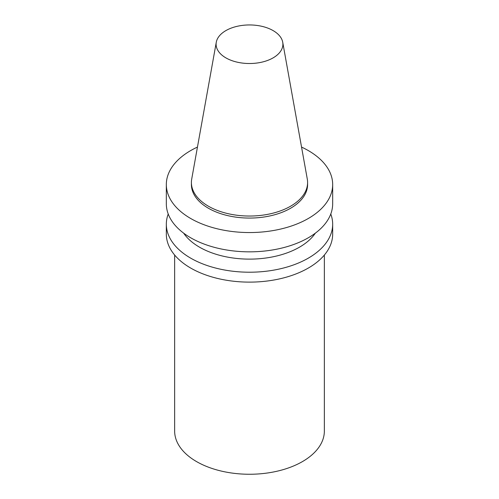 <?xml version="1.0" encoding="UTF-8"?>
<svg xmlns="http://www.w3.org/2000/svg" width="499" height="499" viewBox="0 0 499 499"><rect width="100%" height="100%" fill="white"/><g stroke="black" fill="none" stroke-linecap="round" stroke-linejoin="round"><path stroke-width="0.75" d="M301.546 147.08A83.171 48.016 180 0 1 332.671 184.53A83.171 48.016 180 0 1 308.313 218.487A83.171 48.016 180 0 1 217.67 228.898A83.171 48.016 180 0 1 166.329 184.53A83.171 48.016 180 0 1 197.454 147.08M282.721 42.247L307.284 179.035A58.096 33.539 180 0 1 307.596 182.497L307.596 184.53A58.096 33.539 180 0 1 290.58 208.251A58.096 33.539 180 0 1 227.27 215.518A58.096 33.539 180 0 1 191.404 184.53L191.404 182.497A58.096 33.539 180 0 1 191.716 179.035L216.279 42.247A33.402 19.286 180 0 1 249.5 24.95A33.402 19.286 180 0 1 282.721 42.247A33.402 19.286 180 0 1 273.115 57.872A33.402 19.286 180 0 1 235.141 61.645A33.402 19.286 180 0 1 216.279 42.247M332.671 184.53L332.671 203.817A83.171 48.016 180 0 1 308.313 237.774A83.171 48.016 180 0 1 217.67 248.184A83.171 48.016 180 0 1 166.329 203.817L166.329 184.53M315.362 233.139A70.696 40.818 180 0 1 299.487 247.173A70.696 40.818 180 0 1 183.638 233.139M330.775 214.002A83.171 48.016 180 0 1 332.671 224.194A83.171 48.016 180 0 1 308.313 258.145A83.171 48.016 180 0 1 217.67 268.556A83.171 48.016 180 0 1 166.329 224.194A83.171 48.016 180 0 1 168.225 214.002M332.671 224.194L332.671 234.106A83.171 48.016 180 0 1 308.313 268.063A83.171 48.016 180 0 1 217.67 278.467A83.171 48.016 180 0 1 166.329 234.106L166.329 224.194M324.356 255.039L324.356 431.042A74.856 43.213 180 0 1 302.431 461.6A74.856 43.213 180 0 1 220.857 470.969A74.856 43.213 180 0 1 174.644 431.042L174.644 255.039M307.596 182.497A58.096 33.539 180 0 1 290.58 206.212A58.096 33.539 180 0 1 227.27 213.485A58.096 33.539 180 0 1 191.404 182.497"/></g></svg>
